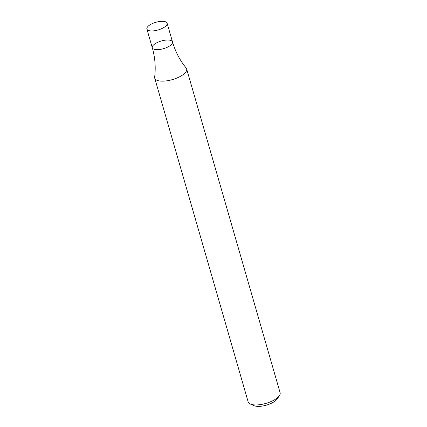 <?xml version="1.0" encoding="UTF-8"?>
<svg xmlns="http://www.w3.org/2000/svg" width="427" height="427" viewBox="0 0 427 427"><rect width="100%" height="100%" fill="white"/><g stroke="black" fill="none" stroke-linecap="round" stroke-linejoin="round"><path stroke-width="0.64" d="M154.718 78.146L248.183 401.956A16.616 6.304 -16.1 0 0 250.302 404.033A16.616 6.304 -16.1 0 0 265.893 403.403A16.616 6.304 -16.1 0 0 279.423 395.626A16.616 6.304 -16.1 0 0 280.112 392.739L186.647 68.928A16.616 6.304 -16.1 0 0 186.161 68.021C179.932 60.394 175.38 51.694 172.508 41.915A10.526 3.992 163.9 0 1 167.112 47.344A10.526 3.992 163.9 0 1 155.722 49.58A10.526 3.992 163.9 0 1 152.29 47.755A10.526 3.992 163.9 0 1 161.294 40.997A10.526 3.992 163.9 0 1 172.508 41.915A10.526 3.992 163.9 0 1 167.112 47.344A10.526 3.992 163.9 0 1 155.722 49.58A10.526 3.992 163.9 0 1 152.29 47.755C155.07 57.554 155.855 67.343 154.649 77.116A16.616 6.304 -16.1 0 0 154.718 78.146A16.616 6.304 -16.1 0 0 160.136 81.034A16.616 6.304 -16.1 0 0 178.123 77.5A16.616 6.304 -16.1 0 0 186.647 68.928M250.302 404.033L253.926 405.65A13.29 5.044 -16.1 0 0 266.4 405.148A13.29 5.044 -16.1 0 0 277.219 398.925L279.423 395.626M150.32 30.872A10.526 3.992 163.9 0 1 146.888 29.047A10.526 3.992 163.9 0 1 155.892 22.289A10.526 3.992 163.9 0 1 167.112 23.207A10.526 3.992 163.9 0 1 161.71 28.636A10.526 3.992 163.9 0 1 150.32 30.872M146.888 29.047L152.29 47.755M167.112 23.207L172.508 41.915"/></g></svg>
